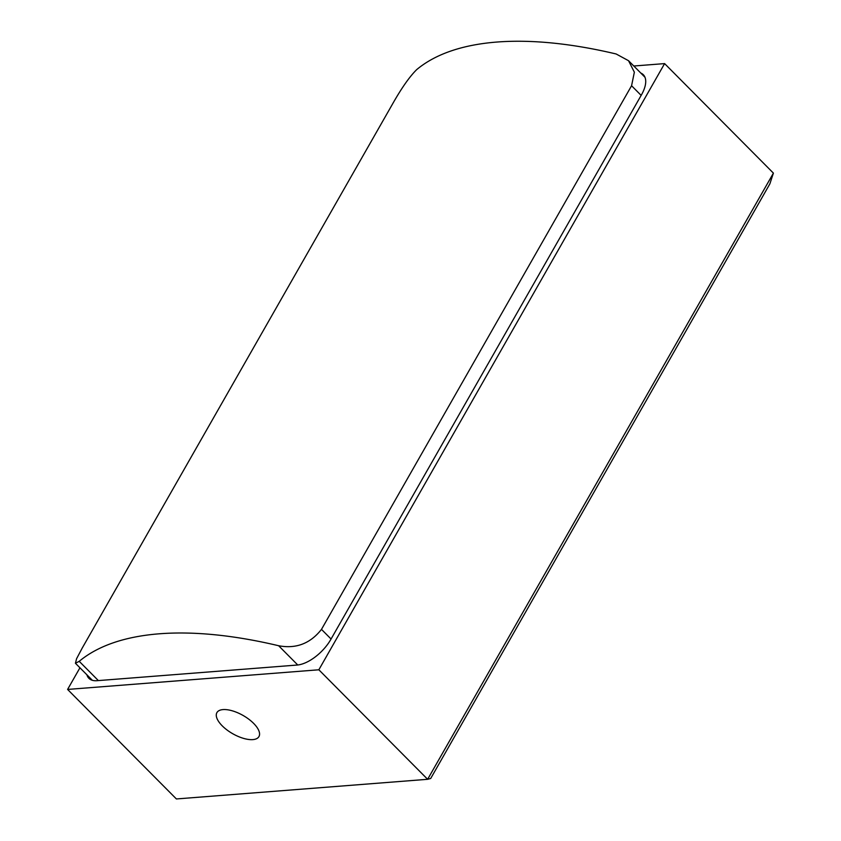 <?xml version="1.0" encoding="UTF-8"?>
<svg xmlns="http://www.w3.org/2000/svg" width="841" height="841" viewBox="0 0 841 841"><rect width="100%" height="100%" fill="white"/><g stroke="black" fill="none" stroke-linecap="round" stroke-linejoin="round"><path stroke-width="1.26" d="M222.224 725.836A24.2 10.502 -150.3 0 0 243.459 738.356A24.2 10.502 -150.3 0 0 258.944 736.59A24.2 10.502 -150.3 0 0 253.625 723.376A24.2 10.502 -150.3 0 0 232.389 710.845A24.2 10.502 -150.3 0 0 216.904 712.611A24.2 10.502 -150.3 0 0 222.224 725.836M318.844 669.783L664.611 63.601L773.405 173.12L427.638 779.302L176.389 798.95L67.595 689.431L318.844 669.783L427.638 779.302L430.697 778.482L769.872 183.853L773.405 173.12M664.611 63.601L633.809 66.008M79.948 667.786L67.595 689.431M86.896 674.787A30.739 14.907 -44.8 0 0 88.883 678.309A30.739 14.907 -44.8 0 0 96.967 680.695L297.167 665.042A30.739 14.907 -44.8 0 0 330.828 639.433L641.462 94.833A30.739 14.907 -44.8 0 0 643.323 74.733A30.739 14.907 -44.8 0 0 640.81 73.062M297.756 664.989L278.623 645.73A387.207 167.958 -150.3 0 0 79.222 661.32L75.438 663.265L76.563 658.755L82.208 648.085L392.284 104.452C401.472 88.179 409.62 76.563 416.747 69.572A387.207 167.958 29.7 0 1 616.148 53.982L628.542 60.71L644.973 77.256M278.623 645.73C295.979 649.042 310.266 643.596 321.483 629.373L631.57 85.74L634.356 72.189L628.542 60.71M79.222 661.32L98.365 680.59M641.147 95.38L631.57 85.74M321.483 629.373L331.06 639.013M75.438 663.265L92.384 680.316"/></g></svg>
